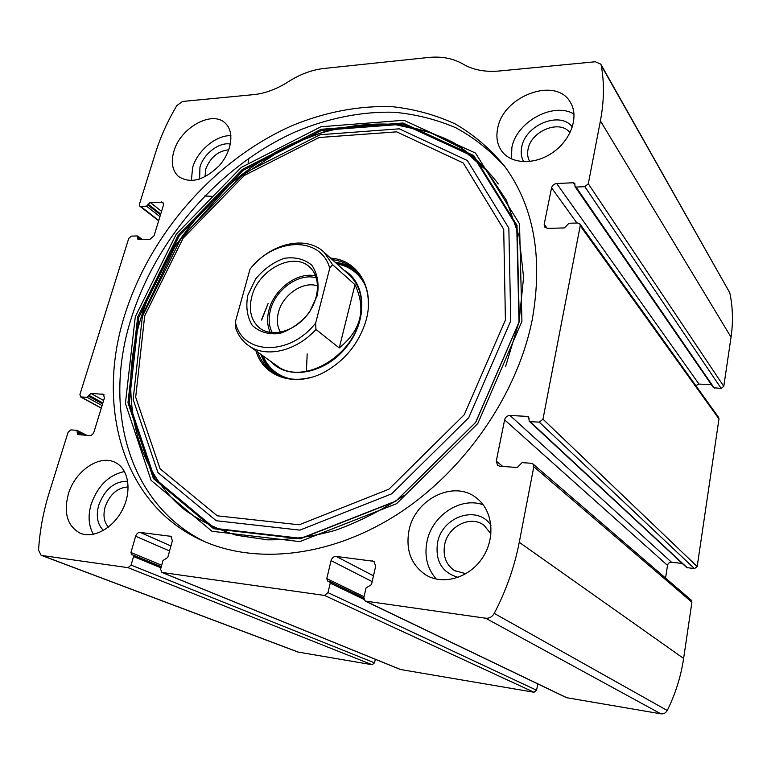 <?xml version="1.0" encoding="UTF-8"?>
<svg xmlns="http://www.w3.org/2000/svg" width="771" height="771" viewBox="0 0 771 771"><rect width="100%" height="100%" fill="white"/><g stroke="black" fill="none" stroke-linecap="round" stroke-linejoin="round"><path stroke-width="1.16" d="M131.089 565.104L133.547 556.537L133.055 555.024L131.668 554.763L130.945 552.499L135.629 536.24C136.563 533.705 138.086 532.433 140.177 532.424L170.931 536.327L172.386 540.818L167.77 557.404L163.009 560.527L160.58 569.229L162.074 572.467L324.533 595.434L327.993 592.648L330.239 583.146L329.622 581.498L327.714 581.083L326.788 578.616L331.077 560.613C331.993 557.809 333.708 556.421 336.223 556.44L373.877 561.317L375.67 566.174L371.497 584.582L366.023 587.984L363.825 597.66L365.146 601.052L485.663 618.217C489.325 618.515 492.187 616.906 494.25 613.398C506.19 590.47 514.527 566.772 519.259 542.302L533.811 466.715L532.973 463.969L531.344 463.284L522.112 462.619L517.264 467.515L499.82 466.214L497.565 465.308L496.264 461.145L504.62 419.858C505.458 417.072 507.251 415.608 510.026 415.473L527.325 416.388L528.607 416.928L529.272 421.284L530.13 421.65L539.295 422.151L542.967 419.183L580.226 225.73L579.888 223.947L577.807 222.992L568.959 223.253L564.391 227.927L547.661 228.38L544.721 227.079L544.181 224.322L551.564 187.806C552.325 185.319 554.031 183.893 556.681 183.517L573.277 182.756L574.838 183.459L575.002 186.592L576.043 187.054L584.823 186.669L588.302 183.768L600.407 120.902C604.107 101.309 604.397 82.844 601.264 65.506L600.782 64.147L595.385 61.757L499.232 71.009C485.104 72.243 473.057 69.939 463.111 64.109C453.146 58.355 441.571 56.148 428.377 57.488L323.916 68.474C311.918 69.833 300.083 74.247 288.402 81.707C276.683 89.147 265.147 93.455 253.784 94.611L182.573 101.454L176.829 105.569C167.712 120.902 160.619 136.612 155.559 152.687L139.426 204.248L139.782 206.165L140.669 206.426L146.538 206.165L150.143 202.359L162.903 202.262L163.452 205.134L154.075 235.743L149.998 239.318L138.578 239.636L137.942 239.444L137.286 235.945L131.398 236.119L128.718 238.48L79.933 394.434L80.531 396.872L87.123 397.373L90.891 393.422L103.468 394.318L104.384 398L94.004 431.895C93.098 434.237 91.682 435.451 89.754 435.548L77.688 434.555L76.878 430.324L70.884 429.89L68.089 432.29L49.373 492.129C43.369 511.337 39.764 530.689 38.56 550.166L41.114 555.265L41.942 555.486L128.034 567.658L131.089 565.104L374.533 662.848L375.323 659.282M365.252 601.101L566.454 697.668L660.863 713.821C663.677 714.129 665.797 713.021 667.243 710.486C675.463 693.881 680.928 676.533 683.617 658.444L691.915 602.209L691.163 600.098L532.973 463.969M161.631 572.342L400.4 669.488L533.995 692.252L536.606 690.238L537.753 683.896M584.823 186.669L721.174 388.411L723.786 386.338L731.043 337.187C733.26 321.796 732.836 306.993 729.771 292.768L600.782 64.147M539.295 422.151L694.459 568.641L697.186 566.54L718.977 418.904L718.649 417.477L579.888 223.947M41.114 555.265L297.924 652.035L372.162 664.727L374.533 662.848M532.241 319.666C543.16 257.524 533.956 206.387 504.639 166.257C490.491 149.044 474.117 134.983 455.536 124.092C436 115.081 415.299 109.318 393.432 106.803C360.182 105.261 325.882 111.795 292.662 125.403C215.437 159.269 150.345 233.121 124.719 315.088C96.346 403.782 120.806 501.323 198.802 538.968C252.011 564.941 327.945 558.3 396.015 515.201C463.959 472.035 517.274 394.983 532.241 319.666M68.33 494.153C74.999 470.686 100.095 453.811 115.689 462.696C128.632 469.231 132.082 490.828 122.579 509.496C113.26 528.231 93.31 539.112 79.905 533.079C67.337 525.986 63.482 513.004 68.33 494.153M173.861 151.386C180.347 127.466 212.748 109.636 225.566 123.495C234.606 132.043 231.763 151.742 219.147 165.765C203.949 180.51 190.37 184.067 178.419 176.434C172.299 170.584 170.786 162.238 173.861 151.386M408.996 530.535C414.894 498.933 454.032 479.533 476.488 497.999C492.746 510.161 495.898 537.56 482.617 557.626C469.549 577.836 443.277 585.594 425.852 574.973C411.126 564.892 405.507 550.08 408.996 530.535M497.709 128.246C503.155 95.806 556.113 76.127 570.395 102.379C579.185 116.421 571.166 139.773 552.884 152.436C534.727 165.273 511.115 164.319 501.699 151.029C497.199 144.611 495.869 137.016 497.709 128.246M721.174 388.411L713.483 387.707L575.002 186.592M711.296 384.536L698.998 384.093L695.808 385.616M694.459 568.641L686.691 567.552L529.272 421.284M682.258 563.428L671.541 562.271C669.392 562.252 668.052 563.293 667.513 565.384L665.546 578.057M511.443 158.942L511.877 147.569C516.387 121.857 553.385 101.521 574.029 114.089M523.75 161.765C521.283 157.429 520.618 152.485 521.745 146.943C525.35 124.806 560.565 110.59 572.342 127.051M529.754 161.524C527.692 157.93 527.133 153.834 528.058 149.227C531.026 130.819 560.295 119.1 570.01 132.795M436.347 579.088C427.269 568.815 424.156 556.296 426.999 541.541C431.982 515.442 460.711 496.428 483.234 504.812M458.196 577.383C441.985 572.602 435.104 561.047 437.543 542.707C441.995 516.493 477.567 504.494 490.963 525.35M465.896 573.74L454.398 570.53C445.995 564.574 442.747 555.958 444.655 544.683C447.922 526.198 470.715 514.826 484.053 525.34L490.973 533.889M191.353 180.616L192.615 167.586C197.376 150.682 215.996 135.079 230.924 135.648M248.879 158.2L248.146 162.43M212.863 196.364L204.594 196.007M199.593 179.094L199.949 167.124C203.65 153.689 219.369 141.729 230.404 144.09M204.999 176.829L205.741 169.071C210.348 157.361 218.048 150.933 228.823 149.776M93.464 534.303C88.588 525.957 87.807 515.953 91.113 504.301C97.724 485.826 108.856 474.907 124.516 471.534M103.449 530.448C97.406 524.425 95.826 515.992 98.727 505.15C104.856 489.113 114.522 481.143 127.726 481.249M108.383 527.113C103.96 522.063 102.89 515.317 105.164 506.875C109.916 494.153 117.587 487.513 128.179 486.954M204.816 541.724C127.475 504.012 103.025 407.213 130.993 319.194C156.012 238.653 219.446 166.025 295.12 131.976C327.685 118.252 361.397 111.352 394.232 112.248C415.858 114.281 436.415 119.466 455.902 127.793C474.522 137.942 491.069 151.174 505.545 167.49M139.021 324.562L140.679 318.857C164.58 241.207 226.751 171.22 300.102 140.245C331.636 127.832 364.076 122.281 395.34 124.507C415.858 127.408 435.181 133.402 453.319 142.49C470.493 153.352 485.489 167.162 498.297 183.922M330.557 258.102C359.055 259.827 376.393 290.725 364.934 323.993C357.734 344.396 344.868 360.086 326.316 371.053C296.575 388.324 263.672 377.809 255.953 350.844M332.234 259.625C341.245 260.714 348.926 264.212 355.258 270.091C364.538 279.121 368.895 291.342 368.336 306.742M311.667 377.25C296.151 381.25 282.909 379.38 271.932 371.641C265.359 366.765 260.646 360.269 257.803 352.164M335.096 262.198C343.162 263.181 350.188 266.111 356.183 270.997M274.081 373.097C268.009 368.297 263.634 362.062 260.935 354.39M344.165 270.37C366.398 282.697 368.152 320.331 346.352 347.085C324.909 374.128 287.728 380.556 270.881 361.483M276.105 365.213C300.594 385.847 351.576 358.496 359.864 318.943C363.845 300.545 360.481 286.041 349.774 275.43L348.955 274.688M306.395 371.449L307.195 353.928M250.016 269.166C274.225 237.535 320.832 235.656 329.747 268.231L315.657 323.039C289.462 356.915 241.737 354.833 235.348 321.921L250.016 269.166L252.965 265.687C273.503 242.47 306.897 235.56 324.051 252.242L332.542 264.617L329.747 268.231M247.78 295.36L255.644 278.948C263.798 269.089 273.339 262.207 284.277 258.295C295.148 256.733 304.323 259.037 311.802 265.195C317.382 273.406 319.233 283.487 317.334 295.428L309.354 312.486C300.844 322.75 290.937 329.766 279.622 333.515C268.549 334.72 259.441 332.031 252.3 325.449C247.163 316.997 245.66 306.964 247.78 295.36M315.657 323.039L315.927 329.419C295.939 351.74 264.867 358.419 247.876 345.08C242.2 340.811 238.123 335.134 235.656 328.06L235.348 321.921M332.542 264.617L354.997 284.721L339.25 347.952C361.165 330.181 366.418 309.113 354.997 284.721M315.927 329.419L339.25 347.952M251.799 296.633C258.246 269.705 293.5 251.25 309.605 267.065C321.064 277.068 319.83 299.678 306.511 315.763C293.337 331.973 271.517 337.447 259.605 328.003C251.057 320.659 248.455 310.202 251.799 296.633M270.236 332.474C267.219 325.815 266.805 318.298 268.992 309.923C274.187 288.865 297.982 271.402 315.696 275.97M272.327 332.725C268.867 326.143 268.241 318.539 270.467 309.932C275.536 289.221 299.466 272.385 316.38 277.955M280.471 332.214C277.175 326.605 276.49 320.004 278.427 312.428C282.687 294.695 303.523 280.538 317.633 286.012M485.663 618.217L660.863 713.821M365.888 601.284L567.051 697.871M324.533 595.434L533.995 692.252M162.074 572.467L400.785 669.594M600.407 120.902L731.043 337.187M588.302 183.768L723.786 386.338M580.226 225.73L718.977 418.904M542.967 419.183L697.186 566.54M41.942 555.486L298.647 652.227M128.034 567.658L372.162 664.727M494.25 613.398L667.243 710.486M519.259 542.302L683.617 658.444M533.811 466.715L691.915 602.209M601.264 65.506L729.771 292.768M140.669 206.426L158.749 220.487M146.538 206.165L159.925 216.641M147.868 204.98L160.464 214.868M148.138 204.132L160.725 214.03M150.143 202.359L161.544 211.36M161.515 201.838L163.587 203.496M137.643 237.94L139.879 239.598M137.913 237.073L141.257 239.559M81.138 397.046L101.3 408.061M87.123 397.373L102.061 405.575M88.511 396.169L102.572 403.917M88.81 395.234L102.861 402.982M90.891 393.422L103.622 400.486M102.495 394.039L104.143 394.954M77.196 432.637L81.716 434.94M77.486 431.683L84.261 435.133M133.547 556.537L160.975 567.822M133.229 555.13L161.284 566.704L133.055 555.024M130.945 552.499L161.698 565.239M135.629 536.24L169.572 550.937M140.177 532.424L170.96 545.945M170.14 536.096L171.538 536.722M327.993 592.648L536.606 690.238M330.239 583.146L363.825 599.318M326.788 578.616L364.037 596.687M331.077 560.613L372.171 581.613M336.223 556.44L373.482 575.812M372.557 560.883L374.822 562.107M496.264 461.145L502.769 466.426M504.62 419.858L667.513 565.384M510.026 415.473L671.541 562.271M527.325 416.388L529.176 418.113M530.13 421.65L687.366 567.861M576.043 187.054L714.312 388.15M573.277 182.756L574.964 185.204M556.681 183.517L698.998 384.093M551.564 187.806L576.92 223.012M544.181 224.322L547.285 228.38M135.301 316.708L176.289 234.095L241.217 167.442L320.948 126.752L403.859 120.276L475.495 153.082L519.529 223.879L521.928 321.362L477.808 423.51L396.573 503.685L299.813 541.608L211.967 531.286L151.058 480.304L125.403 403.474L135.301 316.708M137.672 316.977L178.149 235.319L242.335 169.447L321.131 129.297L403.031 123.003L473.683 155.501L517.042 225.45L519.326 321.613L475.784 422.306L395.716 501.352L300.324 538.813L213.615 528.733L153.41 478.521L127.967 402.693L137.672 316.977M138.819 317.392L179.132 236.022L243.087 170.391L321.613 130.415L403.204 124.179L473.587 156.609L516.753 226.308L519.018 322.085L475.668 422.344L395.957 501.034L300.969 538.341L214.589 528.328L154.576 478.328L129.181 402.799L138.819 317.392M142.384 316.467L181.551 237.333L243.761 173.514L320.1 134.723L399.262 128.834L467.332 160.484L508.841 228.149L510.759 320.832L468.72 417.718L391.697 493.825L299.89 530.12L216.246 520.743L157.939 472.556L133.132 399.417L142.384 316.467M144.697 315.859L183.122 238.181L244.195 175.537L319.107 137.517L396.699 131.851L463.255 162.989L503.714 229.324L505.41 320.013L464.238 414.731L388.941 489.171L299.187 524.8L217.306 515.818L160.108 468.807L135.686 397.21L144.697 315.859M261.398 320.071L268.106 303.466M336.387 263.364C347.548 265.205 356.318 270.669 362.688 279.738M284.036 377.559C273.792 373.299 266.564 365.917 262.352 355.402M261.687 319.994L267.383 305.345M336.946 263.865C349.967 266.361 359.44 273.599 365.358 285.598M290.349 378.908C277.338 375.718 268.212 368.027 262.969 355.845M139.782 206.165L158.643 220.814M137.71 236.08L142.356 239.53M80.531 396.872L101.261 408.196M77.158 430.411L86.776 435.326M329.622 581.498L363.758 597.997M501.699 151.029L502.085 151.559M425.852 574.973L427.356 575.821M454.398 570.53L455.266 571.051M79.905 533.079L80.598 533.359M198.802 538.968L204.257 541.483M505.525 366.774L519.105 321.517L523.576 277.309L519.095 236.263L506.335 200.142L486.318 170.266L460.306 147.492L429.678 132.275L395.822 124.748C372.114 123.399 348.097 125.779 323.762 131.889L288.026 145.671L231.329 182.64L176.019 244.638L140.727 318.702C118.821 390.936 132.699 467.544 184.548 509.708C199.997 520.917 217.383 529.446 236.707 535.305L267.71 539.835C289.655 539.951 312.255 536.77 335.501 530.284C358.814 521.89 381.568 510.363 403.753 495.695M271.932 371.641L273.059 372.432M248.86 345.784L282.35 369.666M324.051 252.242L349.774 275.43M259.605 328.003L260.232 328.475"/></g></svg>
